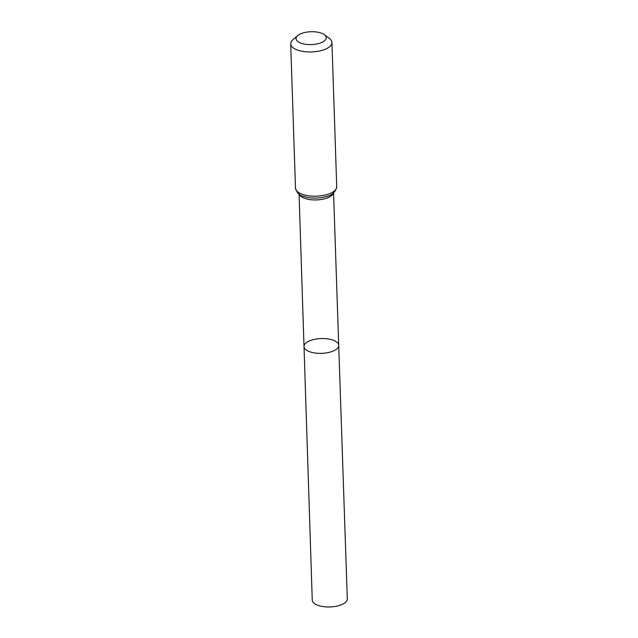 <?xml version="1.0" encoding="UTF-8"?>
<svg xmlns="http://www.w3.org/2000/svg" width="638" height="638" viewBox="0 0 638 638"><rect width="100%" height="100%" fill="white"/><g stroke="black" fill="none" stroke-linecap="round" stroke-linejoin="round"><path stroke-width="0.96" d="M338.714 345.381A17.362 7.393 178.1 0 1 321.608 353.348A17.362 7.393 178.1 0 1 304.015 346.538A17.362 7.393 -1.9 0 0 309.733 351.761A17.362 7.393 -1.9 0 0 328.522 352.503A17.362 7.393 -1.9 0 0 338.714 345.381A17.362 7.393 -1.9 0 0 321.121 338.571A17.362 7.393 -1.9 0 0 304.015 346.538L312.253 600.071A17.537 7.465 -1.9 0 0 318.027 605.358A17.537 7.465 -1.9 0 0 337.008 606.1A17.537 7.465 -1.9 0 0 347.295 598.907L333.554 192.947M321.273 33.104A15.097 6.428 178.1 0 1 324.367 34.691A15.097 6.428 178.1 0 1 311.368 44.58A15.097 6.428 178.1 0 1 297.739 35.576A15.097 6.428 178.1 0 1 321.273 33.104M324.367 34.691L329.375 38.424A20.631 8.78 178.1 0 1 331.935 42.467A20.631 8.78 178.1 0 1 311.607 51.933A20.631 8.78 178.1 0 1 290.705 43.839A20.631 8.78 178.1 0 1 292.994 39.628L297.739 35.576M299.246 194.223A17.25 7.345 -1.9 0 0 304.717 198.37A17.25 7.345 -1.9 0 0 322.246 199.335A17.25 7.345 -1.9 0 0 333.379 193.091M303.497 196.329A18.941 8.063 -1.9 0 0 306.152 197.11A18.941 8.063 -1.9 0 0 326.68 196.432C332.31 195.156 335.652 191.918 336.72 186.711A20.631 8.78 -1.9 0 1 324.606 195.164A20.631 8.78 -1.9 0 1 302.284 194.287A20.631 8.78 -1.9 0 1 295.49 188.074C296.925 192.931 299.557 195.675 303.385 196.297L306.152 197.11M299.062 194.088L304.015 346.538M290.705 43.839L295.49 188.074M331.935 42.467L336.72 186.711"/></g></svg>
